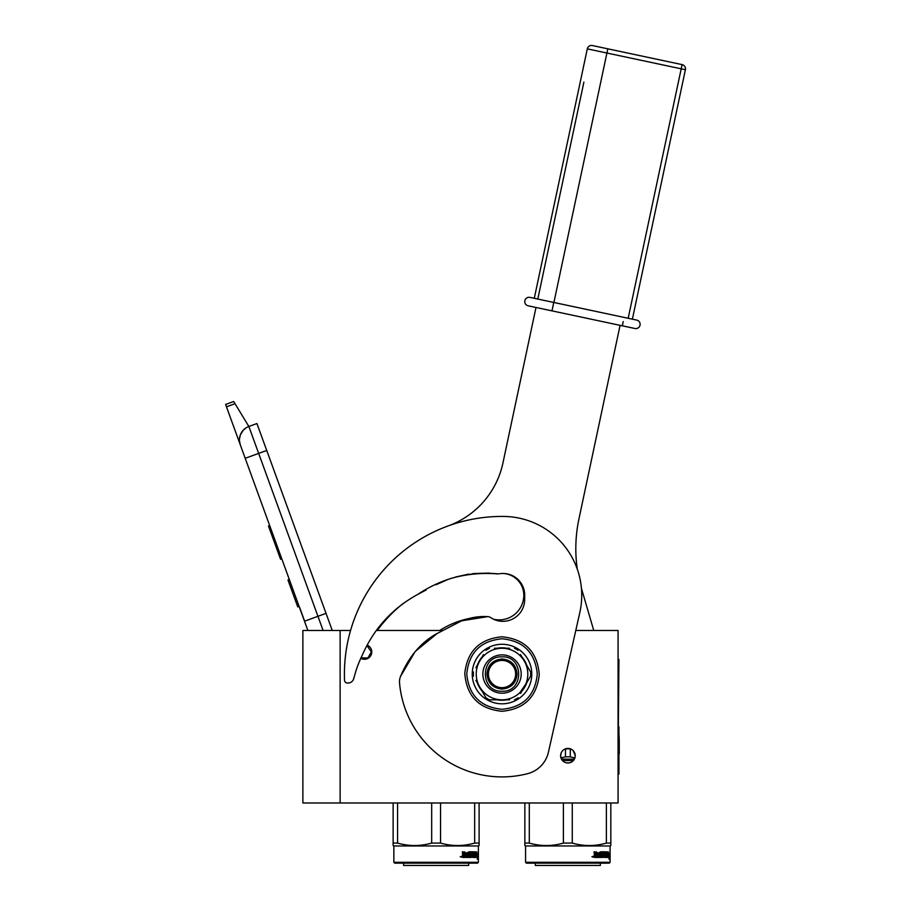 <?xml version="1.0" encoding="UTF-8"?>
<svg xmlns="http://www.w3.org/2000/svg" width="911" height="911" viewBox="0 0 911 911"><rect width="100%" height="100%" fill="white"/><g stroke="black" fill="none" stroke-linecap="round" stroke-linejoin="round"><path stroke-width="1.37" d="M340.122 630.48L302.873 630.48L302.873 802.978L340.122 802.978L340.122 630.48L350.564 630.48A157.603 157.603 0 0 1 448.212 525.909A85.964 85.964 0 0 0 502.94 462.982L535.998 307.462M340.122 802.978L618.068 802.978L618.068 630.48L575.775 630.48M442.359 630.48L376.391 630.48M567.041 762.951L567.929 763.008A7.311 7.311 0 0 1 560.618 755.709A7.311 7.311 0 0 1 567.929 748.398A7.311 7.311 0 0 1 575.228 755.709A7.311 7.311 0 0 1 567.929 763.008L568.76 762.962M360.813 658.289A7.311 7.311 0 0 0 371.654 653.335A7.311 7.311 0 0 0 367.156 645.17M568.806 748.455L567.097 748.443M561.199 752.85L560.618 755.709M560.629 756.028L562.816 760.924M574.659 758.544L575.228 755.697M575.228 755.367L573.042 750.493M323.109 630.48L317.95 616.303L304.49 621.211L307.872 630.48L240.299 444.841A14.325 14.325 0 0 1 248.862 426.473L256.936 423.535L266.718 450.467M226.463 406.818L225.598 404.45L233.671 401.512L235.015 403.698L226.463 406.818L240.299 444.841L239.468 440.867M299.73 607.694L304.627 621.154M239.456 439.193L240.265 435.139M240.356 434.889L243.305 430.151M243.396 430.049L246.482 427.601M235.015 403.698L248.862 426.473L256.936 423.535M245.196 458.301L258.667 453.405L317.95 616.303L326.036 613.365L266.741 450.467L258.667 453.405L248.862 426.473M326.036 613.365L332.264 630.48M269.702 525.613L268.483 526.057L271.683 534.825L272.89 534.381M278.812 550.654L277.604 551.098L271.683 534.825M281.772 558.796L280.565 559.24L277.604 551.098M270.009 526.478L268.802 526.911M289.299 579.476L287.956 579.965L297.76 606.885L299.104 606.396M360.984 657.901L367.896 657.947L371.358 651.969L366.951 645.557M393.848 862.296L478.377 862.296L477.523 863.161L394.714 863.161L393.848 862.296L393.848 845.966L393.131 845.556L393.131 843.074L393.131 845.556M478.377 862.296L478.377 845.966L479.095 845.556L479.095 843.074L474.665 843.074C463.289 846.353 451.924 846.353 440.548 843.074L431.677 843.074C420.313 846.353 408.937 846.353 397.572 843.074L393.131 843.074L393.131 802.978M479.095 844.85L479.095 845.556M479.095 802.978L479.095 843.074M474.665 802.978L474.665 843.074M440.548 802.978L440.548 843.074M431.677 802.978L431.677 843.074M397.572 802.978L397.572 843.074M478.377 845.966L393.848 845.966M477.307 853.732L477.136 855.475M476.077 853.482L476.874 851.956L475.895 855.475M476.578 853.732L477.876 853.732L477.694 855.475L476.271 855.475M477.876 853.732L477.159 855.68L476.305 855.68L477.717 855.68L477.922 853.732L477.922 857.399L477.353 855.68M476.954 857.422L475.975 857.422L477.523 857.422L477.284 859.232L477.922 857.399M476.305 855.68L475.975 857.422M465.27 852.844L464.747 857.422L462.777 857.422L465.145 857.422L465.27 852.844L467.423 852.844L467.537 854.245L466.159 854.245L466.159 855.304L467.115 855.304M467.115 854.245L466.159 854.245M467.001 856.363L465.783 856.363L467.423 856.363L467.537 855.304L466.159 855.304M471.386 857.422L465.783 857.422L471.386 857.422M475.132 856.363L474.973 857.422L472.718 857.422L472.49 853.015L470.793 852.844L470.793 854.245L472.103 854.689L471.613 856.978M472.103 854.689L472.103 856.978M470.315 852.844L470.315 854.245M475.667 851.785L475.508 857.422L472.718 857.422M475.132 854.245L475.132 855.304M475.269 851.785L475.269 854.245L474.278 854.245L474.745 855.304M474.084 851.785L474.084 856.363L475.212 856.363L475.269 855.304L474.278 855.304M474.084 856.363L473.094 856.192M473.572 854.245L473.572 855.304M473.606 851.785L473.606 854.245L472.49 854.245M472.445 852.229L470.315 851.785L472.718 851.785L472.445 852.855M472.934 852.229L472.934 854.245M469.643 856.363L468.971 851.785L469.643 851.785L469.643 856.363L471.522 856.192L471.42 855.304L470.053 854.86L470.315 851.785M468.971 851.785L468.971 856.363L467.855 856.363L467.855 852.229L468.288 856.363M464.826 851.785L464.485 854.245L463.266 854.245L462.401 851.785L462.777 857.422M462.401 851.785L463.278 851.785L463.642 854.245M460.864 856.852L461.421 857.228L461.421 856.226L460.955 856.852M461.421 856.511L460.203 856.716L461.421 856.909M460.533 856.716L461.797 856.716L460.533 856.716M465.783 856.363L465.783 857.422M473.526 856.363L473.606 855.304L472.934 855.304L473.526 856.363M463.426 856.363L464.485 856.363L464.485 855.304L463.278 855.304L463.426 856.363M463.278 855.304L463.05 856.363M470.941 855.304L470.315 855.304M468.641 863.161L468.641 865.45L403.596 865.45L403.596 863.161M570.229 748.853L565.446 748.853L565.446 756.825L570.229 756.825L570.354 748.808M560.982 757.986L565.446 756.825M574.374 759.136L561.483 759.136M574.852 758.02L570.229 756.825M525.579 862.296L610.108 862.296L609.243 863.161L526.433 863.161L525.579 862.296L525.579 845.966L524.861 845.556L524.861 843.074L524.861 845.556M610.108 862.296L610.108 845.966L610.825 845.556L610.825 843.074L606.384 843.074C595.02 846.353 583.644 846.353 572.267 843.074L563.408 843.074C552.032 846.353 540.667 846.353 529.291 843.074L524.861 843.074L524.861 802.978M610.825 844.85L610.825 845.556M610.825 802.978L610.825 843.074M606.384 802.978L606.384 843.074M572.267 802.978L572.267 843.074M563.408 802.978L563.408 843.074M529.291 802.978L529.291 843.074M569.364 762.871L566.483 762.871M610.108 845.966L525.579 845.966M609.072 853.732L608.878 855.68L608.024 855.68L609.448 855.68L609.641 853.732L609.425 855.475L607.99 855.475L607.614 857.422L607.614 853.789L608.594 851.956L608.309 853.732L609.607 853.732L608.855 855.475M609.641 853.732L609.641 857.399L609.072 855.68M608.685 857.422L607.694 857.422L609.243 857.422L609.015 859.232L609.641 857.399M608.024 855.68L607.694 857.422M597.001 852.844L596.477 857.422L594.496 857.422L596.864 857.422L597.001 852.844L599.142 852.844L599.267 854.245L597.889 854.245L597.889 855.304L598.834 855.304M598.834 854.245L597.889 854.245M598.721 856.363L597.514 856.363L599.142 856.363L599.267 855.304L597.889 855.304M603.105 857.422L597.514 857.422L603.105 857.422M606.851 856.363L606.692 857.422L604.437 857.422L604.221 853.015L602.513 852.844L602.513 854.245L603.822 854.689L603.333 856.978M603.822 854.689L603.822 856.978M602.046 852.844L602.046 854.245M607.386 851.785L607.227 857.422L604.437 857.422M606.851 854.245L606.851 855.304M606.999 851.785L606.999 854.245L605.997 854.245L606.464 855.304M605.815 851.785L605.815 856.363L606.931 856.363L606.999 855.304L605.997 855.304M605.291 854.245L605.291 855.304M605.337 851.785L605.337 854.245L604.221 854.245M604.164 852.229L602.034 851.785L604.437 851.785L604.164 852.855M604.665 852.229L604.665 854.245M601.362 856.363L600.702 851.785L601.362 851.785L601.362 856.363L603.241 856.192L603.15 855.304L601.772 854.86L602.034 851.785M600.702 851.785L600.702 856.363L599.575 856.363L599.575 852.229L600.007 856.363M596.546 851.785L596.204 854.245L594.997 854.245L594.131 851.785L594.496 857.422M594.131 851.785L595.008 851.785L595.361 854.245M592.594 856.852L593.141 857.228L593.141 856.226L592.685 856.852M593.141 856.511L591.922 856.716L593.141 856.909M592.264 856.716L593.517 856.716L592.264 856.716M597.514 856.363L597.514 857.422M605.257 856.363L604.665 855.304L605.337 855.304L604.824 856.192M595.145 856.363L596.204 856.363L596.204 855.304L595.008 855.304L595.145 856.363M595.008 855.304L594.781 856.363M602.672 855.304L602.034 855.304M600.36 863.161L600.36 865.45L535.315 865.45L535.315 863.161M537.786 299.059L583.894 82.115M403.209 603.435A139.542 139.542 0 0 0 377.245 630.48M497.93 573.85A21.773 21.773 0 0 0 497.543 573.93A129.806 129.806 0 0 0 451.48 578.291M493.625 619.252A24.643 24.643 0 0 0 523.802 595.236A21.773 21.773 0 0 0 502.599 573.463M439.74 630.48A86.534 86.534 0 0 1 468.789 618.569M581.434 588.369A143.278 143.278 0 0 0 581.582 588.893L593.756 630.48M577.289 569.17A143.278 143.278 0 0 1 578.952 518.86L620.084 325.341M484.105 692.588C478.97 687.475 476.351 681.291 476.237 674.038M515.637 674.038A13.608 13.608 0 0 0 502.018 660.429A13.608 13.608 0 0 0 488.41 674.038A13.608 13.608 0 0 0 502.018 687.646A13.608 13.608 0 0 0 515.637 674.038M525.761 684.115L519.93 692.588M502.018 689.08C492.885 688.192 487.875 683.17 486.975 674.038C487.875 664.905 492.885 659.883 502.018 658.995C511.162 659.883 516.173 664.905 517.061 674.038C516.173 683.17 511.162 688.192 502.018 689.08M487.84 616.61A5.728 5.728 0 0 1 490.687 617.59A21.773 21.773 0 0 0 524.656 599.791L524.713 595.498A21.773 21.773 0 0 0 499.251 573.782A5.728 5.728 0 0 1 497.44 573.793C468.869 571.22 442.279 578.109 417.693 594.45C392.356 608.332 373.852 628.647 362.168 655.408A115.173 115.173 0 0 0 355.757 671.509L353.639 678.854A5.728 5.728 0 0 1 348.469 682.988L347.581 683.045A2.87 2.87 0 0 1 344.54 680.301A157.603 157.603 0 0 1 503.851 516.446A78.802 78.802 0 0 1 579.817 612.522L548.433 752.201A28.651 28.651 0 0 1 527.594 773.678A102.875 102.875 0 0 1 399.542 683.022A14.325 14.325 0 0 1 400.521 676.44C408.64 657.127 420.358 643.064 435.674 634.261L460.51 621.393C469.529 617.658 478.639 616.064 487.84 616.61L462.196 620.721M489.401 573.087L472.98 573.566M468.687 574.124L455.625 577.005M447.176 579.829L436.005 584.76M426.132 589.975L417.693 594.45M397.173 608.149L385.205 619.651M437.474 633.225L415.165 651.536L400.521 676.44M527.811 674.038A25.793 25.793 0 0 0 479.687 661.147A25.793 25.793 0 0 0 502.018 699.83L502.029 699.83A25.793 25.793 0 0 0 527.811 674.038M528.129 667.683L530.601 671.965A28.651 28.651 0 0 1 530.601 676.11L528.141 680.369M520.58 693.465L531.796 674.038A29.767 29.767 0 0 1 487.134 699.819A29.767 29.767 0 0 1 502.018 644.271A29.767 29.767 0 0 1 531.796 674.038L520.568 654.588M506.789 699.83A26.225 26.225 0 0 1 497.258 699.83M502.018 654.872A19.165 19.165 0 0 1 521.194 674.038A19.165 19.165 0 0 1 502.018 693.203A19.165 19.165 0 0 1 482.853 674.038A19.165 19.165 0 0 1 502.018 654.872M494.479 699.83L487.134 699.83L483.479 693.499M475.918 680.392L485.927 697.746A28.651 28.651 0 0 0 489.526 699.83L509.602 699.83M482.067 691.062A26.225 26.225 0 0 1 477.296 682.806M483.456 654.61L475.895 667.706M477.296 665.281A26.225 26.225 0 0 1 482.067 657.013M509.568 648.245L494.445 648.245M497.247 648.245A26.225 26.225 0 0 1 506.789 648.245M521.969 657.013A26.225 26.225 0 0 1 526.74 665.269M526.74 682.806A26.225 26.225 0 0 1 521.969 691.062M516.913 699.83L514.51 699.83A28.651 28.651 0 0 0 518.108 697.746L516.913 699.83M473.447 676.11L472.24 674.038L473.447 671.965A28.651 28.651 0 0 0 473.447 676.11M485.927 650.329L487.134 648.245L489.526 648.245A28.651 28.651 0 0 0 485.927 650.329M514.51 648.245L516.913 648.245L518.108 650.329A28.651 28.651 0 0 0 514.51 648.245M502.018 656.842C524.201 655.783 524.201 692.292 502.018 691.233C479.846 692.292 479.846 655.783 502.018 656.842M524.838 300.698A4.293 4.293 0 0 1 529.94 297.385A4.293 4.293 147.4 0 0 524.838 300.698A4.293 4.293 147.4 0 1 529.94 297.385A4.293 4.293 0 0 0 524.838 300.698A4.293 4.293 56.7 0 0 528.152 305.8L634.933 328.495A4.293 4.293 174 0 0 640.034 325.181A4.293 4.293 30 0 0 636.721 320.091L529.94 297.385L632.382 319.169L685.402 69.714L681.2 68.815L628.18 318.269M634.933 328.495A4.293 4.293 174 0 0 640.034 325.181A4.293 4.293 -123.6 0 0 636.721 320.091A4.293 4.293 -123.6 0 1 640.034 325.181A4.293 4.293 30 0 0 636.721 320.091M682.088 64.613A4.293 4.293 0 0 1 685.402 69.714A4.293 4.293 0 0 0 682.088 64.613L681.2 68.815L587.299 48.864A4.293 4.293 0 0 1 592.401 45.55L682.088 64.613L592.401 45.55A4.293 4.293 0 0 0 587.299 48.864L534.279 298.318M618.068 774.043L618.933 774.043L618.933 726.762L618.353 726.762L618.933 659.427L618.068 659.427M619.252 740.871L619.252 753.909M618.933 733.002L619.252 740.597M573.372 760.571L562.486 760.571M502.018 709.293C480.609 707.198 468.858 695.446 466.762 674.038C468.858 652.629 480.609 640.877 502.018 638.782C523.438 640.877 535.19 652.629 537.274 674.038C535.19 695.446 523.438 707.198 502.018 709.293M623.215 321.606L622.327 325.819M551.975 310.867L553.763 302.452M607.819 48.83L553.899 302.486M618.068 765.445L618.933 765.445M618.068 668.025L618.933 668.025M502.018 636.789C479.664 638.907 467.252 651.137 464.769 673.457C466.705 696.38 479.118 708.997 502.018 711.286C524.372 709.168 536.795 696.938 539.266 674.618C537.331 651.695 524.918 639.078 502.018 636.789"/></g></svg>
